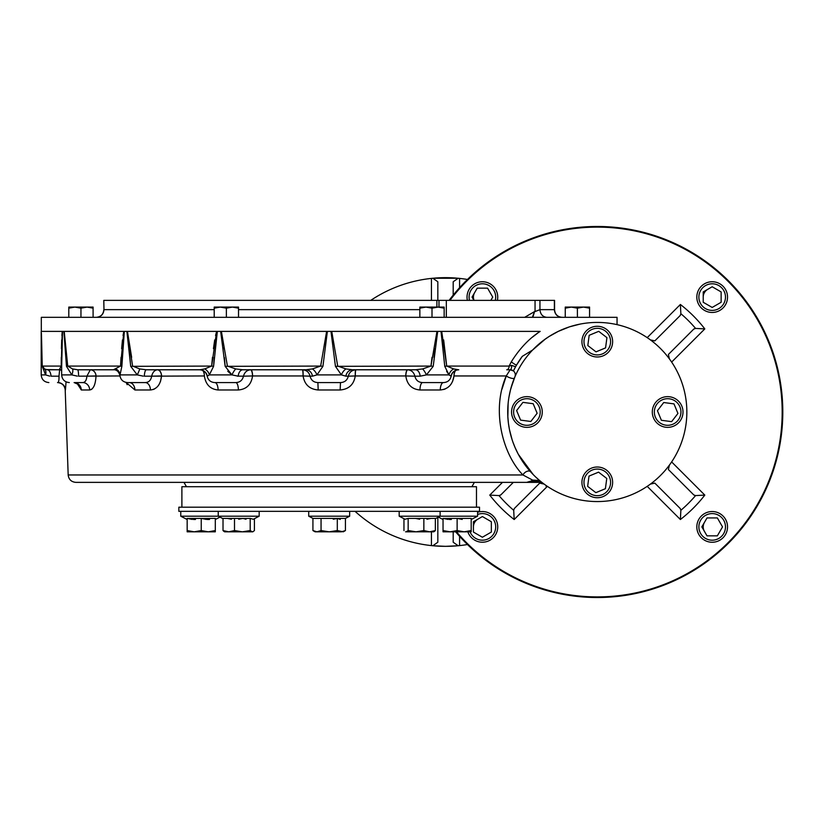 <?xml version="1.0" encoding="UTF-8"?>
<svg xmlns="http://www.w3.org/2000/svg" width="824" height="824" viewBox="0 0 824 824"><rect width="100%" height="100%" fill="white"/><g stroke="black" fill="none" stroke-linecap="round" stroke-linejoin="round"><path stroke-width="1.24" d="M467.466 544.53A134.343 134.343 0 0 1 355.082 511.344M370.769 300.369A134.343 134.343 0 0 1 467.466 279.47M431.436 300.369L431.436 278.399L432.837 278.255L437.832 281.767L437.832 300.369L437.832 281.767M453.19 295.157L453.19 281.767L458.185 278.255L459.586 278.399L459.586 287.679M432.837 278.255L458.185 278.255M459.586 536.321L459.586 545.601L458.185 545.745L453.19 542.233L453.19 531.82L453.19 542.233M437.832 517.39L437.832 542.233L432.837 545.745L431.436 545.601L431.436 531.82M458.185 545.745L445.516 546.343L432.837 545.745M703.222 302.274L703.222 291.933L712.183 286.762L721.134 291.933L721.134 302.274L712.183 307.445L703.222 302.274M712.183 281.746A15.357 15.357 0 0 0 696.826 297.103A15.357 15.357 0 0 0 712.183 312.461A15.357 15.357 0 0 0 727.53 297.103A15.357 15.357 0 0 0 712.183 281.746M712.183 283.796A13.308 13.308 0 0 0 700.658 303.757A13.308 13.308 0 0 0 723.699 303.757A13.308 13.308 0 0 0 712.183 283.796M473.934 300.369L472.049 297.103L477.22 288.153L487.561 288.153L492.731 297.103L490.847 300.369M497.387 300.369A15.357 15.357 0 0 0 482.39 281.746A15.357 15.357 0 0 0 467.383 300.369M495.286 300.369A13.308 13.308 0 0 0 484.038 283.899A13.308 13.308 0 0 0 469.484 300.369M491.341 521.726L491.341 532.067L482.39 537.238L473.429 532.067L473.429 521.726L482.39 516.555L491.341 521.726M467.847 531.82A15.357 15.357 0 0 0 497.737 526.897A15.357 15.357 0 0 0 477.59 512.312M470.03 531.82A13.308 13.308 0 0 0 495.471 524.455A13.308 13.308 0 0 0 477.59 514.485M707.013 517.936L717.354 517.936L722.524 526.897L717.354 535.847L707.013 535.847L701.842 526.897L707.013 517.936M727.53 526.897A15.357 15.357 0 0 0 712.183 511.539A15.357 15.357 0 0 0 696.826 526.897A15.357 15.357 0 0 0 712.183 542.254A15.357 15.357 0 0 0 727.53 526.897M725.481 526.897A13.308 13.308 0 0 0 705.529 515.371A13.308 13.308 0 0 0 705.529 538.422A13.308 13.308 0 0 0 725.481 526.897M455.651 531.82A185.513 185.513 0 0 0 727.293 544.345A185.513 185.513 0 0 0 719.61 272.528A185.513 185.513 0 0 0 449.111 300.369M704.427 531.377A8.961 8.961 0 0 1 704.427 522.416M703.222 297.103A8.961 8.961 0 0 1 707.703 289.348M474.047 300.369A8.961 8.961 0 0 1 474.634 292.623M473.429 526.897A8.961 8.961 0 0 1 477.91 519.141M456.486 531.82A184.875 184.875 0 0 0 762.839 329.713A184.875 184.875 0 0 0 449.914 300.369M502.486 482.37L489.755 495.1A135.888 135.888 0 0 0 514.186 519.522L513.702 510.293L514.3 508.552L539.741 483.111L544.17 484.11M650.394 484.11L654.822 483.111L680.264 508.552L680.861 510.293L680.377 519.522A135.888 135.888 0 0 0 704.808 495.1L695.569 495.584L693.839 494.987L668.398 469.536L669.397 465.117M669.397 358.883L668.398 354.464L693.839 329.013L695.569 328.416L704.808 328.9A135.888 135.888 0 0 0 680.377 304.478L680.861 313.707L680.264 315.448L654.822 340.889L650.394 339.89M489.755 495.1L498.994 495.584A129.018 129.018 0 0 0 513.702 510.293M513.342 482.37L500.724 494.987L498.994 495.584M178.849 507.193L479.517 507.193L479.517 511.344L178.849 511.344L178.849 507.193M597.287 501.558A89.559 89.559 0 0 0 674.846 367.216A89.559 89.559 0 0 0 519.717 367.216A89.559 89.559 0 0 0 597.287 501.558M476.478 507.193L476.478 486.716L181.888 486.716L181.888 507.193M49.708 376.104L45.567 374.899L42.24 366.34L45.567 374.899L41.2 374.899L41.2 331.392L62.511 331.392L61.687 366.34A7.674 0.896 0.4 0 0 61.203 366.072L62.253 331.392L124.331 331.392L121.859 366.34A7.674 0.803 3 0 0 120.551 366.072L123.827 331.392L217.34 331.392L213.591 366.34A7.674 0.597 5.1 0 0 211.655 366.072L216.661 331.392L327.375 331.392L322.926 366.34L320.66 366.072L326.623 331.392L437.688 331.392L433.208 366.34L430.962 366.072L436.978 331.392L540.184 331.392C529.338 338.314 519.728 348.428 511.354 361.726L509.139 366.072L511.354 361.726A6.396 2.328 -148.6 0 0 516.514 365.104L522.262 356.37L516.514 365.104A93.4 93.4 0 0 1 522.262 356.37L532.664 349.984L545.395 339.004M535.651 476.972L539.576 480.495L532.623 480.104L522.931 474.964C502.341 453.828 491.3 409.847 506.235 375.95L510.169 369.78L513.404 370.924L510.18 369.78A3.842 1.452 -90 0 0 510.19 369.78A3.842 1.452 -90 0 0 511.622 365.392L515.587 366.732L513.404 370.924A93.4 93.4 0 0 1 513.414 370.913A5.119 5.119 0 0 1 514.887 376.898L510.932 388.248M513.445 370.841A93.4 93.4 0 0 1 513.846 370.017M514.887 376.898L514.403 378.072L514.887 376.898M510.375 390.38L509.016 396.849M508.13 403.492L507.852 416.789M508.449 423.412L509.397 429.232M509.531 429.891L511.034 436.143M515.268 447.968L517.874 453.406M518.409 454.426L533.262 474.624M549.186 336.45L558.25 331.392L569.25 326.943M569.806 326.757L579.993 324.12M61.203 366.072L59.689 368.925L61.203 366.072L42.652 366.072A7.674 0.855 177.8 0 1 42.24 366.34L41.55 337.377M77.281 376.125L71.832 374.899L66.476 366.34L63.891 331.392L67.722 366.072L64.21 331.392M126.886 331.392L127.442 331.392L132.592 366.072L139.72 368.925L146.342 369.78A7.674 2.05 -90 0 0 146.332 369.78L199.83 369.78L204.692 368.925L211.655 366.072L130.707 366.34L126.886 331.392M220.667 331.392L221.388 331.392L227.403 366.072L235.736 368.925L242.833 369.78A7.674 4.728 -90 0 0 242.812 369.78A7.674 4.728 -90 0 0 238.177 376.177L231.935 374.899L225.158 366.34L220.667 331.392M330.98 331.392L331.742 331.392L337.696 366.072L345.987 368.925L352.466 369.78A7.674 6.685 -90 0 0 345.884 376.177L341.404 374.899L335.44 366.34L330.98 331.392M446.598 371.253L449.008 374.899L444.764 366.34L441.015 331.392L441.705 331.392L446.701 366.072L443.652 339.921M41.54 337.171L41.385 333.04M62.243 331.475L61.924 335.492M61.697 339.921L61.429 348.686M61.285 357.338L61.213 364.826M123.816 331.444L123.044 335.502M122.467 339.921L121.633 348.686M121.035 357.338L120.603 364.908M131.644 357.338L127.442 331.392M216.65 331.433L215.558 335.502M214.703 339.921L213.437 348.686M212.468 357.338L211.758 364.898M432.023 357.338L431.086 364.95M537.639 333.154L532.479 337.119M551.864 334.812L553.275 333.998M539.576 480.495L535.909 477.23M530.017 471.132L528.339 469.165M522.447 461.203L521.85 460.286M520.789 458.577L523.652 462.975M511.076 436.267L509.551 430.004M508.12 420.415L507.862 416.903M510.993 388.011L512.157 384.169M61.759 357.523L61.656 369.492M63.891 331.392L66.476 366.34A7.674 0.67 175.5 0 0 67.722 366.072L72.543 368.925L77.693 369.78L72.543 368.925A7.674 3.275 118.3 0 1 71.832 374.899L61.656 374.899L61.656 369.461M122.22 357.523L121.859 366.34L119.913 375.466C118.749 371.5 116.575 369.605 113.413 369.78L120.551 366.072L67.722 366.072M130.707 366.35L137.278 374.899L130.707 366.34L128.276 340.178M214.199 357.523L213.591 366.34L209.347 374.899L207.308 376.177A7.674 7.622 90 0 0 199.799 369.78L157.508 369.78A6.396 4.058 -90 0 1 161.555 375.95L151.657 376.177C150.967 380.266 148.825 382.398 145.251 382.573L145.271 382.573A7.674 5.202 90 0 0 145.251 382.573L129.275 382.573A7.674 5.644 90 0 0 129.275 382.573L127.576 382.573C123.167 382.192 120.623 379.823 119.913 375.466M224.365 357.523L225.158 366.34L320.66 366.072L312.378 368.925L305.889 369.78A7.674 6.685 90 0 0 305.889 369.78L242.833 369.78M322.926 366.34L316.952 374.899L312.471 376.177A7.674 6.685 90 0 0 305.931 369.78L305.91 369.78M335.44 366.34L430.962 366.072L422.619 368.925L415.564 369.78A7.674 4.728 90 0 0 415.523 369.78L352.466 369.78M433.208 366.34L426.42 374.899L420.188 376.177A7.674 4.728 90 0 0 415.543 369.78L415.564 369.78M444.764 366.34A7.674 0.597 174.9 0 1 446.701 366.072L453.663 368.925L458.556 369.78L453.663 368.925A7.674 6.118 135.1 0 0 449.008 374.899L451.047 376.177A7.674 7.622 -90 0 1 458.494 369.78L458.494 369.78A7.674 7.622 -90 0 1 458.556 369.78L458.443 369.78M223.345 347.738L223.458 348.768M227.764 371.253L231.935 374.899A7.674 2.009 116.3 0 1 235.736 368.925M434.001 357.482L434.897 348.768M452.613 381.368L453.983 375.95C452.664 384.561 448.091 389.237 440.253 389.979A7.674 3.234 90 0 1 443.477 382.573L427.316 382.573L443.487 382.573A7.674 3.234 90 0 1 443.487 382.573L422.609 382.573A7.674 2.637 90 0 1 422.609 382.573L443.621 382.573C447.7 382.274 450.223 380.142 451.192 376.177C452.16 372.211 454.683 370.079 458.762 369.78M443.693 389.505L445.269 388.938M449.77 385.735L450.79 384.52M238.393 389.979L218.102 389.979A7.674 3.234 90 0 0 214.889 382.573A7.674 3.234 90 0 0 214.879 382.573L235.777 382.573C239.928 382.398 242.503 380.266 243.461 376.177L252.556 375.95C251.299 384.561 246.582 389.237 238.393 389.979A7.674 2.637 90 0 0 235.757 382.573L214.734 382.573C210.666 382.274 208.142 380.142 207.164 376.177L207.308 376.177M237.343 376.146L243.461 376.177C244.512 372.314 246.86 370.182 250.527 369.78A6.396 1.854 88.2 0 1 252.556 375.95L303.067 375.95A6.396 0.628 90 0 0 302.429 369.78L302.666 369.78A6.396 0.628 -88.3 0 1 303.098 375.95L310.051 376.177C311.122 380.255 313.728 382.387 317.879 382.573L340.477 382.573C344.617 382.398 347.234 380.266 348.315 376.177L355.257 375.95C353.867 384.561 348.83 389.237 340.158 389.979L340.477 382.573L317.817 382.573M153.213 389.515L154.541 388.938M158.064 385.951L158.939 384.715M160.525 381.378L161.525 375.95C160.598 384.561 156.9 389.237 150.452 389.979A7.674 5.202 90 0 0 145.261 382.573M143.17 376.135L137.278 374.899A7.674 0.69 115.5 0 0 139.72 368.925M150.452 389.979L134.92 389.979L126.103 382.429L127.195 384.705M89.713 389.979L81.308 389.979A7.674 7.21 90 0 0 74.109 382.573L82.76 382.573A7.674 6.963 90 0 0 82.75 382.573A7.674 6.963 90 0 1 89.713 389.979C93.452 389.237 95.553 384.561 96.017 375.95A6.396 5.644 86.3 0 0 90.31 369.78L90.403 369.78A6.396 5.644 -90 0 1 96.037 375.95L86.88 376.177C86.561 380.266 85.181 382.398 82.75 382.573L77.405 382.573M91.279 389.536L92.061 388.938M94.101 385.951L94.564 384.829M59.884 369.78A7.674 6.046 -90 0 0 59.864 369.78L45.856 369.574M66.054 381.842L65.436 389.979A7.674 7.674 90 0 0 57.773 382.573L57.773 382.573C58.679 382.398 59.091 380.266 58.988 376.177L51.047 376.177A7.674 3.78 -90 0 0 47.329 369.78A7.674 3.78 -90 0 1 47.329 369.78L44.444 368.925L47.318 369.78L59.647 369.78A6.396 6.365 -90 0 1 60.059 369.791M43.826 368.452L43.116 367.586M407.829 369.78A6.396 1.854 -88.2 0 0 405.799 375.95L414.894 376.177C415.852 380.255 418.417 382.387 422.609 382.573A7.674 2.637 90 0 0 419.962 389.979C411.794 389.247 407.066 384.571 405.799 375.95L405.758 375.95A6.396 1.854 90 0 1 407.612 369.78L407.829 369.78C411.495 370.182 413.854 372.314 414.894 376.177L420.188 376.177M449.008 374.899L426.42 374.899A7.674 2.009 63.7 0 0 422.619 368.925M455.744 370.398A6.396 3.018 -90 0 0 454.024 375.95L453.983 375.95A6.396 3.008 88 0 1 455.425 370.543M506.729 369.78A3.842 2.41 -90 0 0 506.739 369.78A3.842 2.41 -90 0 0 509.139 366.072L511.622 365.392M312.471 376.177L310.051 376.177C309.093 372.314 306.631 370.182 302.666 369.78L303.16 369.811M340.158 389.979L318.198 389.979C309.536 389.247 304.509 384.571 303.098 375.95M318.198 389.979L317.879 382.573M345.987 368.925A7.674 4.398 121.5 0 0 341.404 374.899L316.952 374.899A7.674 4.398 58.5 0 0 312.378 368.925M345.884 376.177L348.315 376.177C349.273 372.314 351.735 370.182 355.69 369.78L355.927 369.78A6.396 0.628 -90 0 0 355.298 375.95L355.257 375.95A6.396 0.628 88.3 0 1 355.69 369.78L355.196 369.811M250.527 369.78L250.743 369.78A6.396 1.854 -90 0 1 252.597 375.95M202.931 370.543A6.396 3.008 -88 0 1 204.373 375.95A6.396 3.018 90 0 0 202.622 370.398M218.102 389.979C210.285 389.247 205.701 384.571 204.373 375.95L151.657 376.177C152.636 372.314 154.531 370.182 157.343 369.78A6.396 4.058 87.7 0 1 161.525 375.95M231.935 374.899L209.347 374.899A7.674 6.118 44.9 0 0 204.692 368.925M113.65 369.78A7.674 7.395 -90 0 0 113.403 369.78L77.693 369.78A7.674 0.937 -90 0 1 78.61 376.177L119.964 375.95M134.92 389.979A7.674 5.644 90 0 0 129.286 382.573M137.278 374.899L119.985 374.899A7.674 6.901 11.8 0 0 115.957 368.925M146.332 369.78A7.674 2.05 -90 0 0 144.324 376.177L151.657 376.177M81.308 389.979L77.085 383.428M61.687 370.903L59.689 368.925A7.674 6.644 -31.4 0 1 61.656 370.852M90.31 369.78L86.88 376.177M42.652 366.072L44.444 368.925A7.674 5.366 126.8 0 1 45.567 374.899M60.131 369.801A6.396 6.365 72.7 0 0 59.647 369.78L58.988 376.177M547.136 486.212L546.106 486.212L546.106 485.501L546.106 486.212M490.064 482.37L526.691 482.37L531.274 480.989M530.543 471.719A5.119 3.141 138.2 0 1 530.543 471.73A5.119 3.141 -41.8 0 1 530.543 471.73A5.119 3.141 138.2 0 0 530.532 471.709A5.119 3.141 138.2 0 0 526.742 471.441A5.119 3.141 138.2 0 0 522.931 474.964L68.176 474.964C68.752 479.486 71.307 481.947 75.849 482.37L541.883 482.37M453.983 375.95L506.235 375.95L502.032 389.082M514.403 378.072L514.403 378.072A5.119 1.463 -157.7 0 1 511.189 378.185A5.119 1.463 -157.7 0 1 506.235 375.95M510.427 369.78L510.19 369.78A5.119 5.119 0 0 1 510.695 369.801A5.119 5.119 0 0 0 510.19 369.78L506.739 369.78M510.993 369.842A5.119 5.119 0 0 1 511.756 370.028A5.119 5.119 0 0 0 510.993 369.842M511.879 370.069A5.119 5.119 0 0 1 512.713 370.45A5.119 5.119 0 0 0 511.879 370.069M75.849 482.37L168.292 482.37M532.623 480.104L531.089 481.092L540.297 481.092M515.587 366.732L516.514 365.104M96.676 317.322C101.084 316.838 103.515 314.274 103.979 309.649L103.793 300.369L103.979 309.649L214.209 309.649M561.68 317.322C557.281 316.838 554.84 314.274 554.377 309.649L554.562 300.369L103.979 300.369M524.692 317.322L534.549 311.585L532.356 317.322M535.054 300.369L535.054 311.565L539.947 309.649L554.377 309.649L554.377 300.369M534.549 311.585L532.85 317.322M41.313 331.392L41.313 317.322L617.052 317.322L617.052 324.646M589.005 476.097L598.564 472.152L606.763 478.456L605.403 488.704L595.845 492.659L587.646 486.356L589.005 476.097M611.47 476.509A15.357 15.357 0 0 0 591.416 468.176A15.357 15.357 0 0 0 583.093 488.23A15.357 15.357 0 0 0 603.147 496.563A15.357 15.357 0 0 0 611.47 476.509M609.585 477.292A13.308 13.308 0 0 0 586.729 474.264A13.308 13.308 0 0 0 595.536 495.564A13.308 13.308 0 0 0 609.585 477.292M605.568 347.903L596.01 351.848L587.811 345.544L589.17 335.296L598.729 331.341L606.928 337.644L605.568 347.903M583.093 347.491A15.357 15.357 0 0 0 603.147 355.824A15.357 15.357 0 0 0 611.47 335.77A15.357 15.357 0 0 0 591.416 327.437A15.357 15.357 0 0 0 583.093 347.491M584.989 346.708A13.308 13.308 0 0 0 607.834 349.737A13.308 13.308 0 0 0 599.027 328.436A13.308 13.308 0 0 0 584.989 346.708M533.179 403.719L537.135 413.277L530.831 421.476L520.583 420.116L516.627 410.558L522.931 402.359L533.179 403.719M532.778 426.193A15.357 15.357 0 0 0 541.1 406.139A15.357 15.357 0 0 0 521.056 397.807A15.357 15.357 0 0 0 512.724 417.861A15.357 15.357 0 0 0 532.778 426.193M531.995 424.298A13.308 13.308 0 0 0 535.023 401.453A13.308 13.308 0 0 0 513.723 410.249A13.308 13.308 0 0 0 531.995 424.298M661.384 420.281L657.439 410.723L663.732 402.524L673.991 403.884L677.936 413.442L671.632 421.641L661.384 420.281M661.785 397.807A15.357 15.357 0 0 0 653.463 417.861A15.357 15.357 0 0 0 673.517 426.193A15.357 15.357 0 0 0 681.839 406.139A15.357 15.357 0 0 0 661.785 397.807M662.568 399.702A13.308 13.308 0 0 0 659.54 422.547A13.308 13.308 0 0 0 680.84 413.751A13.308 13.308 0 0 0 662.568 399.702M93.102 307.084L93.102 308.176L87.025 307.084L93.102 307.084L68.794 307.084L74.871 307.084L68.794 308.176L68.794 307.084M87.004 307.084L74.871 307.084L80.958 308.176L80.948 317.322M87.138 307.084L80.927 308.166M89.126 307.228L91.794 307.774M93.081 308.166L93.102 317.322M76.972 307.228L79.465 307.723M68.794 308.176L68.794 317.322M419.849 308.176L419.849 307.084L425.926 307.084L419.849 308.176L419.849 317.322M432.003 308.176L438.08 307.084L444.157 308.176L444.157 307.084L425.926 307.084L432.003 308.176L432.003 317.322M440.181 307.228L442.838 307.774M428.027 307.228L430.519 307.723M444.157 308.176L444.157 317.322M565.254 308.176L565.254 307.084L571.331 307.084L565.254 308.176L565.254 317.322M571.31 307.084L583.485 307.084L577.408 308.176L571.331 307.084M589.531 308.166L589.562 307.084L583.588 307.084M589.562 317.322L589.562 308.176L583.464 307.084M585.586 307.228L588.243 307.774M573.432 307.228L575.924 307.723M577.377 308.166L577.408 317.322M214.209 308.176L220.286 307.084L226.363 308.176L232.44 307.084L238.517 308.176L238.517 307.084L214.209 307.084L214.209 317.322M234.541 307.228L237.199 307.774M222.387 307.228L224.88 307.723M238.517 308.176L238.517 317.322M226.363 308.176L226.363 317.322M245.995 519.254L242.915 518.389L238.713 519.254M231.42 519.254L227.218 518.389M223.016 518.677L218.236 516.205L259.179 516.205L253.277 519.254L250.197 518.389L223.016 518.389L223.016 530.563L228.763 531.82L224.633 531.82L223.562 531.109M431.137 518.389L426.935 519.254M419.653 519.254L415.44 518.389M409.693 531.82L416.007 531.82L423.855 530.563L429.603 531.82L433.723 531.82L434.732 531.171M434.887 531.037L434.217 531.531M337.284 530.563L329.178 531.82L316.993 531.82L321.051 530.563L329.178 531.82L341.383 531.82L345.431 530.563L345.431 518.389L312.924 518.389L308.712 516.205L308.712 511.344M345.431 530.563L343.258 531.82L337.304 530.563L337.304 518.389L335.399 518.832M335.193 518.873L333.246 519.213M337.304 518.389L340.261 519.419M325.099 531.48L325.974 531.614M326.366 531.655L327.128 531.738M316.983 531.82L315.108 531.82L312.924 530.563L316.993 531.82M218.236 511.344L218.236 516.205L180.765 516.205L180.765 511.344M208.297 531.82L215.311 530.563L215.311 518.389L187.161 518.389L192.26 519.419M201.231 518.389L206.33 519.419M207.287 519.491L209.533 519.47M193.486 519.501L195.494 519.47M188.84 531.068L187.161 530.563L187.161 531.82L215.311 531.82L215.311 530.563M187.161 518.389L187.161 530.563L194.196 531.82L201.241 530.563L208.276 531.82M193.197 531.789L192.62 531.748M191.178 531.573L188.881 531.078M201.241 530.563L201.241 518.389M253.277 531.531L252.309 531.82L250.197 530.563L242.349 531.82L234.5 530.563L228.763 531.82L252.783 531.82L254.41 530.563L254.41 518.677M234.5 530.563L234.5 518.389M250.197 530.563L250.197 518.389M345.431 518.389L349.654 516.205L308.712 516.205M321.051 530.563L321.051 518.389L312.924 518.389L312.924 530.563M471.194 519.511L477.59 516.205L399.177 516.205L399.177 511.344M405.573 531.82L429.603 531.82L435.35 530.563L435.35 518.389L408.158 518.389L405.078 519.254L399.177 516.205L403.956 518.677L403.956 530.563M406.057 531.82L408.158 530.563L416.007 531.82M423.855 530.563L423.855 518.389M408.158 530.563L408.158 518.389M471.194 530.563L471.194 531.82L464.159 531.82L471.194 530.563L471.194 518.389L457.124 518.389L462.213 519.419M457.124 530.563L464.159 531.82L450.089 531.82L443.044 530.563L443.044 531.82L450.089 531.82L457.124 530.563L457.124 518.389L443.044 518.389L448.143 519.419M449.368 519.501L451.377 519.47M443.044 530.563L443.044 518.389M647.211 337.644L680.377 304.478M695.569 328.416A129.018 129.018 0 0 0 680.861 313.707M671.632 362.076L704.808 328.9M547.352 486.356L514.186 519.522M671.632 461.924L704.808 495.1M680.861 510.293A129.018 129.018 0 0 0 695.569 495.584M647.211 486.356L680.377 519.522M509.139 366.072L446.701 366.072M440.253 389.979L419.962 389.979M65.436 389.979L65.209 389.979C64.633 385.457 62.078 382.995 57.536 382.573M355.298 375.95L405.758 375.95M238.517 309.649L419.849 309.649M546.776 317.322C542.656 316.838 540.379 314.274 539.947 309.649L539.947 300.369M436.895 300.369L436.895 307.084M446.33 317.322L446.33 300.369M543.747 340.199L540.513 342.733M538.525 344.411L534.333 348.294M556.684 332.175L554.542 333.298M549.011 336.563L544.406 339.715M541.574 341.878L540.997 342.331M207.164 376.177C206.196 372.211 203.672 370.079 199.593 369.78M77.755 383.623L78.064 384.303L74.139 382.573M61.656 374.899C62.109 379.555 64.663 382.12 69.329 382.573M41.2 374.899C41.653 379.555 44.218 382.12 48.874 382.573M511.302 369.904L510.736 369.811M530.501 471.668L527.257 467.826M523.333 462.522L518.461 454.529M511.189 436.658L509.613 430.293M510.684 389.144L512.446 383.315M513.414 380.575L510.54 389.721M508.181 403.008L507.738 410.197M507.852 416.831L508.398 422.949M509.5 429.757L512.044 439.47M513.033 442.385L515.031 447.442M525.249 465.21L530.182 471.318M68.176 474.964L65.209 389.979M103.793 309.865C103.33 314.387 100.827 316.869 96.284 317.322M444.157 317.23L445.207 317.322M554.562 300.369L554.562 309.865C555.026 314.387 557.529 316.869 562.081 317.322M438.986 300.369L438.986 307.084M471.884 486.716L474.397 482.37M186.482 486.716L183.968 482.37M440.119 511.344L440.119 516.205L435.35 518.677L438.389 517.101L443.044 519.511M215.311 519.511L219.977 517.101M187.161 519.511L180.765 516.205M259.179 516.205L259.179 511.344M349.654 516.205L349.654 511.344M477.59 516.205L477.59 511.344"/></g></svg>
